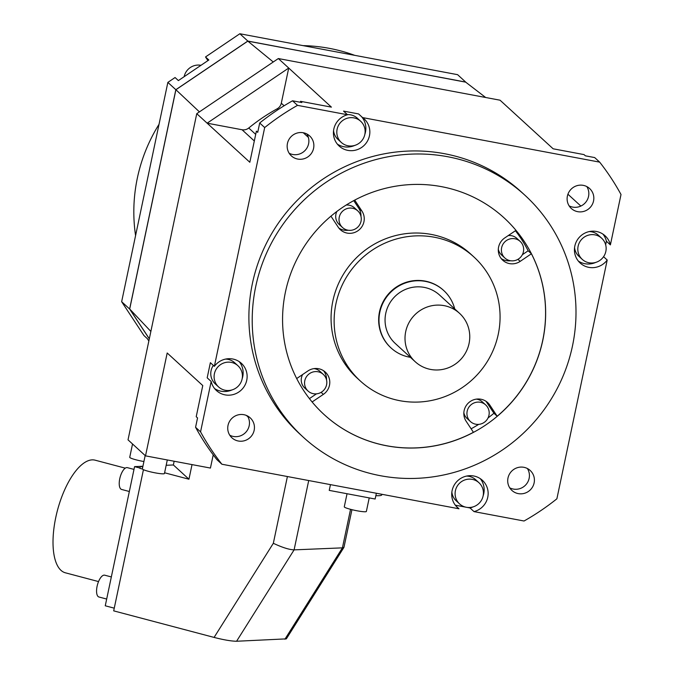 <?xml version="1.0" encoding="UTF-8"?>
<svg xmlns="http://www.w3.org/2000/svg" width="675" height="675" viewBox="0 0 675 675"><rect width="100%" height="100%" fill="white"/><g stroke="black" fill="none" stroke-linecap="round" stroke-linejoin="round"><path stroke-width="1.01" d="M572.476 345.988A164.067 160.051 -47.5 0 1 462.569 469.792A164.067 160.051 -47.5 0 1 303.32 437.24A164.067 160.051 -47.5 0 1 255.741 286.47A164.067 160.051 -47.5 0 1 365.648 162.667A164.067 160.051 -47.5 0 1 524.897 195.218A164.067 160.051 -47.5 0 1 572.476 345.988M542.784 340.411A133.304 130.039 132.5 0 0 504.124 217.907A133.304 130.039 132.5 0 0 374.735 191.455A133.304 130.039 132.5 0 0 285.432 292.047A133.304 130.039 132.5 0 0 324.093 414.551A133.304 130.039 132.5 0 0 453.482 440.994A133.304 130.039 132.5 0 0 542.784 340.411M524.897 195.218L521.572 192.172A164.067 160.051 132.5 0 0 362.323 159.621A164.067 160.051 132.5 0 0 252.416 283.424A164.067 160.051 132.5 0 0 299.995 434.194L303.32 437.24M211.174 381.476A18.461 18.006 132.5 0 0 216.456 390.555A18.461 18.006 132.5 0 0 242.198 389.104A18.461 18.006 132.5 0 0 241.388 363.327A18.461 18.006 132.5 0 0 214.363 366.339L210.372 362.686L207.183 377.823L211.174 381.476L200.559 431.857A241.996 236.081 -47.5 0 0 221.898 464.231L458.992 508.781A18.461 18.006 132.5 0 1 457.473 507.541A18.461 18.006 132.5 0 1 456.654 481.764A18.461 18.006 132.5 0 1 482.397 480.313A18.461 18.006 132.5 0 1 487.519 498.243A18.461 18.006 132.5 0 1 474.019 511.608L524.045 521.007A241.996 236.081 -47.5 0 0 556.883 498.808L607.205 260.027A18.461 18.006 132.5 0 1 580.179 263.039A18.461 18.006 132.5 0 1 579.361 237.262A18.461 18.006 132.5 0 1 605.112 235.811A18.461 18.006 132.5 0 1 610.394 244.89L621.008 194.51A241.996 236.081 -47.5 0 0 599.67 162.135L362.576 117.585A18.461 18.006 132.5 0 1 364.095 118.825A18.461 18.006 132.5 0 1 364.913 144.602A18.461 18.006 132.5 0 1 339.171 146.053A18.461 18.006 132.5 0 1 334.049 128.123A18.461 18.006 132.5 0 1 347.541 114.758L297.523 105.359A241.996 236.081 -47.5 0 0 264.684 127.558L214.363 366.339M313.58 148.357A13.534 13.205 132.5 0 0 296.519 133.237A13.534 13.205 132.5 0 0 291.372 155.891A13.534 13.205 132.5 0 0 313.58 148.357M243.869 414.695A13.534 13.205 132.5 0 0 231.955 437.839A13.534 13.205 132.5 0 0 252.931 433.755A13.534 13.205 132.5 0 0 243.869 414.695M507.988 478.01A13.534 13.205 132.5 0 0 525.049 493.13A13.534 13.205 132.5 0 0 530.196 470.475A13.534 13.205 132.5 0 0 507.988 478.01M577.699 211.672A13.534 13.205 132.5 0 0 589.612 188.528A13.534 13.205 132.5 0 0 568.628 192.611A13.534 13.205 132.5 0 0 577.699 211.672M239.245 361.657A18.461 18.006 -47.5 0 1 242.122 378.877M232.014 389.922A18.461 18.006 -47.5 0 1 214.608 388.572M200.559 431.857L195.573 427.283L197.547 417.918L196.214 416.703L202.77 385.568L167.189 352.991L145.513 455.861L128.022 439.847L196.754 113.678L207.132 123.179L288.723 68.04L331.417 107.131L300.51 101.326L301.835 102.541L292.537 100.794L297.523 105.359M264.684 127.558L259.698 122.985L257.723 132.359L256.39 131.144L249.826 162.27L207.132 123.179L242.047 129.743A8.201 7.999 -47.5 0 0 248.754 128.005L255.707 134.376M330.455 484.625L329.24 490.388L375.148 499.019L376.363 493.256M145.513 455.861L210.431 468.062L213.224 454.849M174.142 461.244L173.365 464.948L188.949 479.216L164.599 472.778M196.754 113.678L278.345 58.548L500.057 100.204L553.137 148.795L584.044 154.609L585.377 155.824L594.683 157.57L599.67 162.135M149.318 338.782L129.693 309.015L175.905 89.733L247.826 41.133L465.556 82.046L485.663 97.504M149.302 338.867L129.625 309.015L175.838 89.707L247.826 41.057L465.708 82.156M207.934 60.615L205.521 56.953L239.844 33.75L457.599 74.672L465.581 81.979M205.521 56.953L208.845 59.991L178.386 80.578L175.061 77.532L167.856 82.401L175.838 89.707M148.854 340.985L147.277 338.597L143.952 335.551L121.643 301.708L167.856 82.401M239.844 33.75L247.826 41.057M200.99 65.306A14.352 14.006 132.5 0 0 184.157 76.646A14.352 14.006 132.5 0 0 184.148 76.68M121.643 301.708L129.625 309.015M354.704 55.333A164.067 160.051 132.5 0 0 303.058 45.63M159.022 124.318A164.067 160.051 132.5 0 0 135.574 235.583M247.826 41.133L273.257 61.982M175.905 89.733L199.42 111.881M129.693 309.015L150.863 331.433M375.848 495.678A31.379 3.578 11.9 0 0 381.814 494.843L381.923 494.303M192.029 464.602L188.949 479.216M143.438 469.673L113.687 610.858L214.085 637.419C223.805 639.9 231.306 641.183 236.579 641.25L294.098 549.872L342.427 547.855L350.553 509.321M142.762 467.007L140.307 466.358L139.885 468.349L142.408 469.015M173.391 464.974L166.177 465.278M142.923 466.248L140.307 466.358M139.953 468.045L134.578 466.627L105.258 605.787L114.252 608.167M140.299 466.391L134.578 466.627M286.343 638.862L236.579 641.25M308.711 480.541L294.098 549.872C289.187 549.678 282.26 547.484 273.333 543.291L287.407 476.533M351.937 509.676L343.963 547.332L342.427 547.855L284.909 639.233M125.28 468.155L95.158 460.19A58.244 23.617 104.8 0 0 55.755 517.523A58.244 23.617 104.8 0 0 65.374 572.805L98.542 581.58M133.996 469.403L127.389 467.657A11.281 4.573 104.8 0 0 119.753 478.752A11.281 4.573 104.8 0 0 121.618 489.459L129.338 491.501M111.333 576.939L104.726 575.193A11.281 4.573 104.8 0 0 104.153 575.134A11.281 4.573 104.8 0 0 97.242 585.613A11.281 4.573 104.8 0 0 98.955 597.004L106.675 599.046M347.043 493.737L344.284 506.798A11.281 1.282 11.9 0 0 357.151 510.806A11.281 1.282 11.9 0 0 366.365 511.456L369.217 497.905M132.536 443.981L129.735 457.287A11.281 1.282 11.9 0 0 142.602 461.295A11.281 1.282 11.9 0 0 143.918 461.531M145.176 455.557L142.366 468.863A11.281 1.282 11.9 0 0 155.233 472.863A11.281 1.282 11.9 0 0 164.447 473.513L167.299 459.962M221.898 464.231L216.911 459.658A241.996 236.081 132.5 0 1 195.573 427.283M456.097 506.132L458.992 508.781M474.019 511.608L470.028 507.954L466.973 507.372M465.691 507.136L455.33 505.187M603.56 256.694L607.205 260.027M610.394 244.89L606.403 241.237L605.652 244.78M567.928 194.231L580.854 206.061M527.394 468.526A13.534 13.205 -47.5 0 1 509.726 487.831M595.738 262.406A18.461 18.006 -47.5 0 1 578.323 261.056M602.969 234.141A18.461 18.006 -47.5 0 1 606.403 241.237M601.67 238.224A14.352 14.006 -47.5 0 1 589.039 262.769A14.352 14.006 -47.5 0 1 579.42 242.553A14.352 14.006 -47.5 0 1 601.67 238.224L598.345 235.178A14.352 14.006 132.5 0 0 589.267 231.576M574.568 247.632A14.352 14.006 132.5 0 0 578.956 256.357L582.289 259.402M586.811 186.578A13.534 13.205 -47.5 0 1 569.143 205.875M347.541 114.758L343.55 111.105L358.585 113.932L362.576 117.585M278.345 58.548L288.723 68.04L281.306 103.207A8.201 7.999 -47.5 0 1 277.155 108.81A184.57 180.056 132.5 0 0 248.754 128.005M361.479 116.581A18.461 18.006 -47.5 0 1 364.837 134.384M354.729 145.42A18.461 18.006 -47.5 0 1 337.314 144.079M360.661 121.247A14.352 14.006 -47.5 0 1 355.21 145.268A14.352 14.006 -47.5 0 1 337.112 129.229A14.352 14.006 -47.5 0 1 360.661 121.247L357.337 118.201A14.352 14.006 132.5 0 0 347.372 114.607M333.56 130.655A14.352 14.006 132.5 0 0 337.947 139.379L341.272 142.425M292.537 100.794A241.996 236.081 132.5 0 0 259.698 122.985M306.855 133.971A13.534 13.205 -47.5 0 1 289.187 153.267M300.51 101.326L301.236 102.431M247.438 415.918A13.534 13.205 -47.5 0 1 229.77 435.223M480.263 478.634A18.461 18.006 -47.5 0 1 483.14 495.863M473.032 506.908A18.461 18.006 -47.5 0 1 470.028 507.954M451.862 492.134A14.352 14.006 132.5 0 0 456.249 500.858L459.574 503.904A14.352 14.006 -47.5 0 1 465.033 479.874A14.352 14.006 -47.5 0 1 483.123 495.923A14.352 14.006 -47.5 0 1 459.574 503.904M478.963 482.726L475.639 479.68A14.352 14.006 132.5 0 0 466.56 476.077M237.954 365.749A14.352 14.006 -47.5 0 1 225.315 390.285A14.352 14.006 -47.5 0 1 215.705 370.069A14.352 14.006 -47.5 0 1 237.954 365.749L234.622 362.703A14.352 14.006 132.5 0 0 225.543 359.092M213.351 365.403A14.352 14.006 132.5 0 0 215.241 383.881L218.565 386.918M515.422 230.732A133.304 130.039 -47.5 0 1 528.154 250.788L531.419 253.775A133.304 130.039 -47.5 0 1 542.717 340.343A133.304 130.039 -47.5 0 1 497.18 416.239L489.873 405.16A14.352 14.006 132.5 0 0 468.906 402.528A14.352 14.006 132.5 0 0 466.121 421.217L473.42 432.295A133.304 130.039 -47.5 0 1 324.059 414.517M504.09 217.873A133.304 130.039 -47.5 0 1 515.978 230.352L504.74 237.946A14.352 14.006 132.5 0 0 502.765 260.246A14.352 14.006 132.5 0 0 520.18 261.368L531.419 253.775M312.12 401.971L323.342 394.386A14.352 14.006 132.5 0 0 325.316 372.085A14.352 14.006 132.5 0 0 307.901 370.963L296.696 378.54M330.952 216.169L338.209 227.171A14.352 14.006 132.5 0 0 359.176 229.804A14.352 14.006 132.5 0 0 361.96 211.115L354.712 200.112M473.884 256.947L470.821 254.146A84.088 82.029 132.5 0 0 389.205 237.465A84.088 82.029 132.5 0 0 332.876 300.915A84.088 82.029 132.5 0 0 357.261 378.186L360.323 380.987A84.088 82.029 -47.5 0 1 335.939 303.716A84.088 82.029 -47.5 0 1 392.268 240.266A84.088 82.029 -47.5 0 1 473.884 256.947A84.088 82.029 -47.5 0 1 498.268 334.218A84.088 82.029 -47.5 0 1 441.939 397.668A84.088 82.029 -47.5 0 1 360.323 380.987M510.646 260.752A14.352 14.006 -47.5 0 1 501.255 258.618M528.154 250.788L522.357 254.711M520.147 241.397A11.281 11.002 -47.5 0 1 510.216 260.685A11.281 11.002 -47.5 0 1 502.664 244.797A11.281 11.002 -47.5 0 1 520.147 241.397L516.822 238.351A11.281 11.002 132.5 0 0 508.233 235.592M498.31 249.261A11.281 11.002 132.5 0 0 501.584 254.99L504.908 258.036M497.18 416.239L493.923 413.252A133.304 130.039 -47.5 0 1 488.05 417.926M478.693 424.364A133.304 130.039 -47.5 0 1 471.116 428.794M485.941 401.237A14.352 14.006 -47.5 0 1 486.616 402.182L493.923 413.252M463.852 412.788A11.281 11.002 132.5 0 0 467.125 418.525L470.45 421.571A11.281 11.002 -47.5 0 1 474.736 402.688A11.281 11.002 -47.5 0 1 488.953 415.294A11.281 11.002 -47.5 0 1 470.45 421.571M485.679 404.933L482.355 401.887A11.281 11.002 132.5 0 0 476.356 399.136M323.57 370.727A14.352 14.006 -47.5 0 1 326.523 379.898M316.474 393.846L309.42 398.613M323.308 374.414A11.281 11.002 -47.5 0 1 313.377 393.702A11.281 11.002 -47.5 0 1 305.826 377.814A11.281 11.002 -47.5 0 1 323.308 374.414L319.984 371.377A11.281 11.002 132.5 0 0 313.985 368.618M302.628 374.532A11.281 11.002 132.5 0 0 304.746 388.015L308.07 391.061M353.751 200.627L358.703 208.136A14.352 14.006 -47.5 0 1 360.982 216.363M348.275 230.243A14.352 14.006 -47.5 0 1 338.884 228.108M357.767 210.887A11.281 11.002 -47.5 0 1 353.481 229.762A11.281 11.002 -47.5 0 1 339.263 217.156A11.281 11.002 -47.5 0 1 357.767 210.887L354.442 207.841A11.281 11.002 132.5 0 0 346.191 205.04M336.842 211.486A11.281 11.002 132.5 0 0 339.213 224.48L342.537 227.526M443.745 290.528L443.416 290.225A38.964 38.011 132.5 0 0 405.591 282.496A38.964 38.011 132.5 0 0 379.493 311.901A38.964 38.011 132.5 0 0 390.791 347.709L391.12 348.013A38.964 38.011 -47.5 0 1 379.823 312.204A38.964 38.011 -47.5 0 1 405.928 282.8A38.964 38.011 -47.5 0 1 443.745 290.528A38.964 38.011 -47.5 0 1 454.714 308.914M410.4 357.32A38.964 38.011 -47.5 0 1 391.12 348.013M459.548 313.335L439.594 295.068A32.813 32.012 132.5 0 0 407.742 288.562A32.813 32.012 132.5 0 0 385.762 313.318A32.813 32.012 132.5 0 0 395.28 343.474L415.226 361.741A32.813 32.012 -47.5 0 1 405.717 331.585A32.813 32.012 -47.5 0 1 427.697 306.83A32.813 32.012 -47.5 0 1 459.548 313.335A32.813 32.012 -47.5 0 1 469.057 343.491A32.813 32.012 -47.5 0 1 447.078 368.255A32.813 32.012 -47.5 0 1 415.226 361.741M273.333 543.291L214.085 637.419M254.315 140.974L242.047 129.743M284.108 105.772L281.306 103.207M308.382 137.405L303.294 132.747M278.058 109.637L277.155 108.81M246.392 415.437L248.012 416.914M520.18 261.368L517.944 259.327M486.616 402.182L489.873 405.16M321.114 392.344L323.342 394.386M361.96 211.115L358.703 208.136M343.963 547.332L286.335 638.879"/></g></svg>
